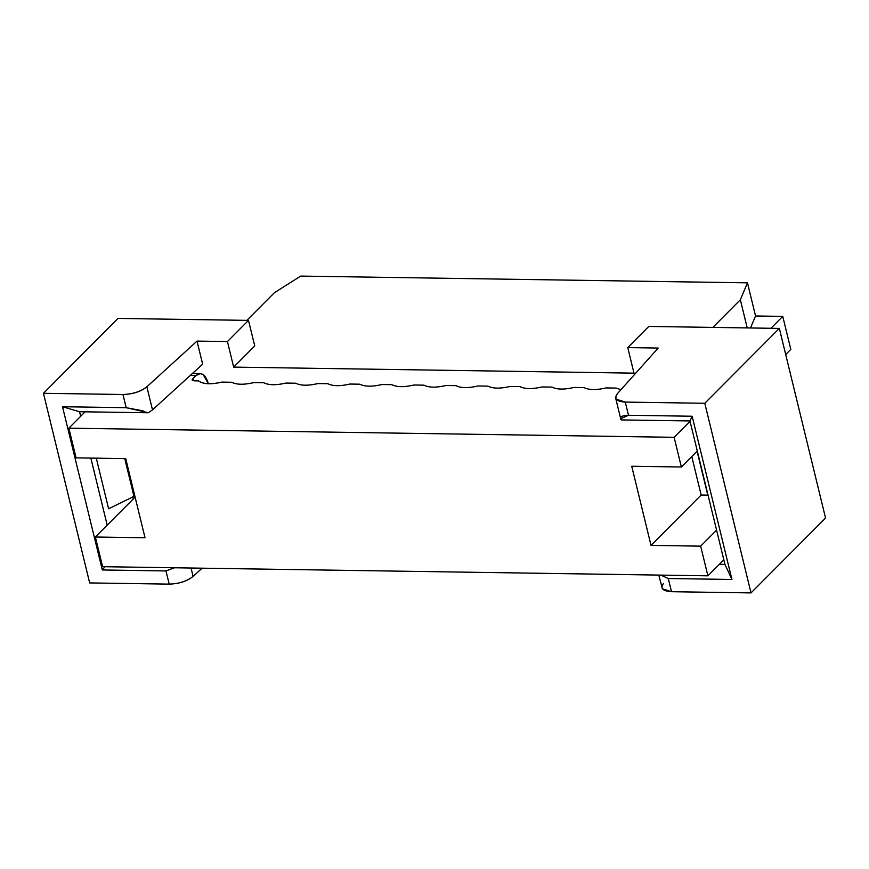 <?xml version="1.0" encoding="UTF-8"?>
<svg xmlns="http://www.w3.org/2000/svg" width="869" height="869" viewBox="0 0 869 869"><rect width="100%" height="100%" fill="white"/><g stroke="black" fill="none" stroke-linecap="round" stroke-linejoin="round"><path stroke-width="1.3" d="M192.473 379.09L194.004 380.818L192.473 379.09L195.981 375.571L190.235 375.484L195.981 375.571L200.283 373.551L203.074 374.463L208.364 383.663C205.41 374.257 201.282 371.552 195.981 375.571L192.473 379.09L192.853 380.655L192.473 379.09L192.082 380.014M102.607 566.686L95.373 537.009L135.108 497.101L95.373 537.009L145.014 537.759L125.723 458.615L76.081 457.865L68.847 428.178L85.129 411.819L68.847 428.178L76.081 457.865L125.723 458.615L145.014 537.759L95.373 537.009L102.607 566.686L707.898 575.821L700.664 546.145L651.022 545.395L631.73 466.251L681.372 467.001L674.138 437.313L68.847 428.178L674.138 437.313L690.062 421.324L674.138 437.313L681.372 467.001L697.296 451L681.372 467.001L631.73 466.251L651.022 545.395L700.664 546.145L707.898 575.821L102.607 566.686M487.954 386.129C492.929 388.649 500.294 388.758 510.049 386.466C500.294 388.758 492.929 388.649 487.954 386.129L478.015 385.977L487.954 386.129M455.932 385.64C460.896 388.161 468.261 388.269 478.015 385.977C468.261 388.269 460.896 388.161 455.932 385.64L445.993 385.499L455.932 385.64M423.909 385.163C428.873 387.683 436.238 387.791 445.993 385.499C436.238 387.791 428.873 387.683 423.909 385.163L413.97 385.01L423.909 385.163M391.886 384.674C396.851 387.194 404.215 387.302 413.97 385.01C404.215 387.302 396.851 387.194 391.886 384.674L381.947 384.532L391.886 384.674M359.853 384.196C364.828 386.716 372.182 386.824 381.947 384.532C372.182 386.824 364.828 386.716 359.853 384.196L349.914 384.044L359.853 384.196M327.83 383.707C332.794 386.227 340.159 386.336 349.914 384.044C340.159 386.336 332.794 386.227 327.83 383.707L317.891 383.566L327.83 383.707M295.808 383.229C300.772 385.749 308.137 385.858 317.891 383.566C308.137 385.858 300.772 385.749 295.808 383.229L285.868 383.077L295.808 383.229M263.774 382.74C268.749 385.26 276.103 385.369 285.868 383.077C276.103 385.369 268.749 385.26 263.774 382.74L253.835 382.588L263.774 382.74M231.751 382.262C236.716 384.782 244.08 384.891 253.835 382.588C244.08 384.891 236.716 384.782 231.751 382.262L221.812 382.11L231.751 382.262M198.556 380.894C203.335 384.239 211.091 384.641 221.812 382.11C210.765 384.63 203.02 384.217 198.556 380.894L194.004 380.818L198.556 380.894M723.823 559.832L707.898 575.821L723.823 559.832M620.955 389.692L616.067 388.063L606.127 387.911C596.362 390.203 589.008 390.094 584.033 387.574L574.094 387.433C564.339 389.725 556.975 389.616 552.011 387.096L542.071 386.944C532.317 389.236 524.952 389.127 519.988 386.607L510.049 386.466L519.988 386.607C524.952 389.127 532.317 389.236 542.071 386.944L552.011 387.096C556.975 389.616 564.339 389.725 574.094 387.433L584.033 387.574C589.008 390.094 596.362 390.203 606.127 387.911L616.067 388.063L620.955 389.692M707.779 495.124L697.068 451.228L707.779 495.124M691.778 456.54L701.164 495.026L708.05 495.134L701.164 495.026L651.022 545.395L701.164 495.026L691.778 456.54M716.588 530.144L700.664 546.145L716.588 530.144M648.817 326.44L779.33 328.406L825.55 518.022L779.33 328.406L648.817 326.44L627.766 347.589L648.817 326.44M740.355 299.772L712.852 327.407L740.355 299.772L747.459 282.838L300.696 276.092L274.376 292.734L246.872 320.368L274.376 292.734L300.696 276.092L747.459 282.838L740.355 299.772L747.221 327.917L740.355 299.772M174.43 567.772L165.968 570.933L169.194 584.12C179.133 583.805 187.107 581.242 193.103 576.408L191.05 568.022L193.103 576.408L202.119 568.185L193.103 576.408C186.911 581.22 178.938 583.794 169.194 584.12L89.67 582.925L43.45 393.299L117.988 318.423L248.491 320.389L254.726 345.949L233.663 367.109L633.99 373.149L627.766 347.589L658.191 348.045L617.196 393.885C613.775 398.741 616.458 401.478 625.267 402.086L704.792 403.281L779.33 328.406L704.792 403.281L751.012 592.908L825.55 518.022L751.012 592.908L671.498 591.702C662.689 591.094 659.995 588.367 663.427 583.512M790.801 349.371L785.685 354.509L790.801 349.371L782.763 316.392L770.922 328.276L782.763 316.392L755.541 315.979L750.512 327.971L755.541 315.979L747.459 282.838L755.541 315.979L782.763 316.392L790.801 349.371M719.358 564.318L724.942 564.405L719.358 564.318M658.8 575.082L662.374 588.769L671.498 591.702L668.283 578.515L731.937 579.471L724.942 564.405L689.964 420.944L621.237 419.912L620.683 418.717L628.483 415.273L625.267 402.086L628.483 415.273L692.148 416.24L731.937 579.471L668.283 578.515L671.498 591.702L751.012 592.908L704.792 403.281L625.267 402.086M625.278 402.086L616.154 399.153L615.654 398.078L617.196 393.885L658.191 348.045L627.766 347.589L633.99 373.149L233.663 367.109L227.439 341.55L233.663 367.109L254.726 345.949L248.491 320.389L227.439 341.55L197.013 341.093L202.64 364.176L152.499 409.875L148.284 412.775L79.557 411.732L148.284 412.775L152.499 409.875L202.64 364.176L197.013 341.093L227.439 341.55L248.491 320.389L117.988 318.423L43.45 393.299L122.963 394.504C132.707 394.168 140.68 391.604 146.872 386.792L197.013 341.093L146.872 386.792L152.499 409.875L146.872 386.792C140.887 391.615 132.914 394.189 122.963 394.504L43.45 393.299L89.67 582.925L169.194 584.12L165.968 570.933L102.314 569.966L62.514 406.735L126.179 407.691L122.963 394.504L126.179 407.691L147.893 412.601M660.853 575.115L668.283 578.515L660.918 575.115M689.964 420.944L692.148 416.24L628.483 415.273C621.476 415.599 619.065 417.142 621.237 419.912L689.964 420.944L724.942 564.405L731.937 579.471L692.148 416.24L689.964 420.944M143.081 410.841L126.179 407.691L62.514 406.735L79.557 411.732L80.665 416.305L79.557 411.732L62.514 406.735L102.314 569.966L165.968 570.933L174.55 567.772M133.272 498.936L132.783 496.949L133.272 498.936M108.614 508.778L96.285 458.169L108.614 508.778L133.967 496.373L108.614 508.778M90.854 458.082L107.191 525.126L90.854 458.082M104.997 566.718L102.314 569.966L104.997 566.718M134.738 495.602L133.967 496.373L124.756 458.593L133.967 496.373L134.738 495.602M192.473 373.442L200.283 373.551M620.694 418.76L615.654 398.078"/></g></svg>
